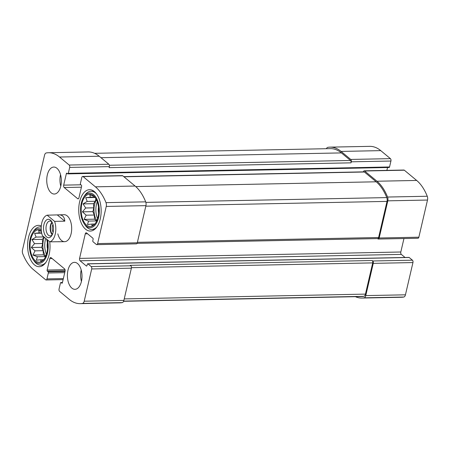 <?xml version="1.0" encoding="UTF-8"?>
<svg xmlns="http://www.w3.org/2000/svg" width="450" height="450" viewBox="0 0 450 450"><rect width="100%" height="100%" fill="white"/><g stroke="black" fill="none" stroke-linecap="round" stroke-linejoin="round"><path stroke-width="0.67" d="M46.479 254.25A13.489 7.307 88.9 0 1 45.788 238.461M44.359 237.274A13.489 7.307 -91.1 0 0 43.414 240.204A13.489 7.307 -91.1 0 0 45.72 256.32M97.611 218.593A13.489 7.307 88.9 0 1 97.279 201.836M96.441 199.8A13.489 7.307 -91.1 0 0 94.551 204.547A13.489 7.307 -91.1 0 0 96.857 220.657M377.533 238.579L377.893 238.882A1.8 0.973 -91.1 0 0 378.309 239.04A1.8 0.973 -91.1 0 0 379.17 237.988L387.816 200.835A3.825 2.07 -91.1 0 0 387.568 197.038A47.672 25.824 -91.1 0 0 376.982 181.237L364.646 170.989A1.8 0.973 -91.1 0 0 364.224 170.826A1.8 0.973 -91.1 0 0 363.369 171.861M378.309 239.04L417.994 238.252A1.8 0.973 -91.1 0 0 418.854 237.201L427.5 200.047A3.825 2.07 -91.1 0 0 427.252 196.251A47.672 25.824 -91.1 0 0 416.666 180.45L404.325 170.201A1.8 0.973 -91.1 0 0 403.909 170.038L364.224 170.826M388.912 167.406A0.9 0.489 -91.1 0 0 389.121 167.49A0.9 0.489 -91.1 0 0 389.554 166.961L390.932 161.027L351.248 161.814A1.8 0.973 -91.1 0 0 350.736 159.435L341.089 151.419A47.672 25.824 -91.1 0 0 330.047 147.139A47.672 25.824 -91.1 0 0 327.769 147.369A3.825 2.07 -91.1 0 0 326.407 148.708M390.932 161.027A1.8 0.973 -91.1 0 0 390.414 158.648L380.767 150.632A47.672 25.824 -91.1 0 0 369.726 146.351L330.047 147.139M355.393 296.685A47.672 25.824 -91.1 0 0 361.839 298.058A47.672 25.824 -91.1 0 0 364.112 297.821A3.825 2.07 -91.1 0 0 365.766 295.605L373.264 263.363A1.8 0.973 -91.1 0 0 372.752 260.977L372.189 260.511L130.309 265.32L130.866 265.787L91.187 266.574L87.93 263.874A0.9 0.489 -91.1 0 0 87.722 263.79A0.9 0.489 -91.1 0 0 87.294 264.319L87.008 265.545A0.9 0.489 -91.1 0 1 86.574 266.074A0.9 0.489 -91.1 0 1 86.366 265.989L80.083 260.775A1.8 0.973 -91.1 0 1 79.571 258.39L85.281 233.837A1.8 0.973 -91.1 0 1 86.147 232.785A1.8 0.973 -91.1 0 1 86.563 232.948L92.841 238.162A0.9 0.489 -91.1 0 1 93.099 239.355L92.818 240.581A0.9 0.489 -91.1 0 0 93.071 241.774L96.328 244.474A1.8 0.973 -91.1 0 0 96.744 244.637A1.8 0.973 -91.1 0 0 97.605 243.585L106.251 206.432A3.825 2.07 -91.1 0 0 106.003 202.635A47.672 25.824 -91.1 0 0 95.417 186.834L83.081 176.586A1.8 0.973 -91.1 0 0 82.659 176.422A1.8 0.973 -91.1 0 0 81.799 177.474L80.421 183.409A0.9 0.489 -91.1 0 0 80.679 184.601L81.349 185.158A0.9 0.489 -91.1 0 1 81.608 186.351L78.941 197.809A1.8 0.973 -91.1 0 1 78.081 198.861A1.8 0.973 -91.1 0 1 77.664 198.697L64.204 187.521A1.8 0.973 -91.1 0 1 63.686 185.136L66.352 173.678A0.9 0.489 -91.1 0 1 66.786 173.149A0.9 0.489 -91.1 0 1 66.994 173.233L67.663 173.79A0.9 0.489 -91.1 0 0 67.871 173.874A0.9 0.489 -91.1 0 0 68.304 173.346L69.683 167.411A1.8 0.973 -91.1 0 0 69.171 165.032L59.524 157.016A47.672 25.824 -91.1 0 0 48.482 152.736A47.672 25.824 -91.1 0 0 46.204 152.966A3.825 2.07 -91.1 0 0 44.556 155.183L22.5 249.953A3.825 2.07 -91.1 0 0 22.747 253.749A47.672 25.824 -91.1 0 0 33.334 269.55L45.675 279.799A1.8 0.973 -91.1 0 0 46.091 279.962A1.8 0.973 -91.1 0 0 46.952 278.91L48.33 272.976A0.9 0.489 -91.1 0 0 48.071 271.783L47.402 271.226A0.9 0.489 -91.1 0 1 47.143 270.034L49.809 258.576A1.8 0.973 -91.1 0 1 50.67 257.524A1.8 0.973 -91.1 0 1 51.086 257.687L64.547 268.864A1.8 0.973 -91.1 0 1 65.064 271.249L62.398 282.707A0.9 0.489 -91.1 0 1 61.965 283.236A0.9 0.489 -91.1 0 1 61.757 283.151L61.087 282.594A0.9 0.489 -91.1 0 0 60.879 282.51A0.9 0.489 -91.1 0 0 60.446 283.039L59.068 288.973A1.8 0.973 -91.1 0 0 59.586 291.353L69.233 299.368A47.672 25.824 -91.1 0 0 80.274 303.649A47.672 25.824 -91.1 0 0 82.547 303.418A3.825 2.07 -91.1 0 0 84.201 301.202L91.699 268.954A1.8 0.973 -91.1 0 0 91.187 266.574M361.839 298.058L401.518 297.264A47.672 25.824 -91.1 0 0 403.796 297.034A3.825 2.07 -91.1 0 0 405.444 294.817L412.948 262.569A1.8 0.973 -91.1 0 0 412.431 260.19L409.179 257.49A0.9 0.489 -91.1 0 0 408.971 257.406L87.722 263.79M96.744 244.637L136.429 243.849A1.8 0.973 -91.1 0 0 137.289 242.797L97.605 243.585M82.659 176.422L122.344 175.635A1.8 0.973 -91.1 0 1 122.76 175.792L135.101 186.041A47.672 25.824 -91.1 0 1 145.688 201.847A3.825 2.07 -91.1 0 1 145.935 205.644L137.289 242.797M386.882 170.376L387.551 167.518M48.482 152.736L88.161 151.942A47.672 25.824 -91.1 0 1 99.203 156.229L108.849 164.239A1.8 0.973 -91.1 0 1 109.367 166.624L109.131 167.648L351.011 162.838A1.8 0.973 -91.1 0 0 350.494 160.459L341.409 152.91A47.672 25.824 -91.1 0 0 330.368 148.629L94.607 153.315M351.248 161.814L351.011 162.838M80.274 303.649L119.953 302.861A47.672 25.824 -91.1 0 0 122.231 302.631A3.825 2.07 -91.1 0 0 123.879 300.409L84.201 301.202M130.866 265.787A1.8 0.973 -91.1 0 1 131.383 268.166L123.879 300.409M405.062 257.484L401.332 254.391L80.083 260.775M403.954 238.534L400.815 252.006A1.8 0.973 -91.1 0 0 401.332 254.391M67.972 270.248A13.489 7.307 -91.1 0 0 71.848 288.113A13.489 7.307 -91.1 0 0 74.976 289.327A13.489 7.307 -91.1 0 0 82.013 275.692A13.489 7.307 -91.1 0 0 74.436 262.35A13.489 7.307 -91.1 0 0 67.972 270.248M47.318 174.954A13.489 7.307 -91.1 0 0 54.315 194.034A13.489 7.307 -91.1 0 0 60.778 186.137A13.489 7.307 -91.1 0 0 53.775 167.057A13.489 7.307 -91.1 0 0 47.318 174.954M100.26 218.936A20.689 11.205 88.9 0 1 90.354 231.047A20.689 11.205 88.9 0 1 78.739 210.583A20.689 11.205 88.9 0 1 89.533 189.681A20.689 11.205 88.9 0 1 100.26 218.936M49.714 241.718A20.689 11.205 88.9 0 1 49.129 254.593A20.689 11.205 88.9 0 1 39.218 266.704A20.689 11.205 88.9 0 1 27.607 246.246A20.689 11.205 88.9 0 1 38.396 225.338A20.689 11.205 88.9 0 1 41.288 225.973M57.819 233.854A13.489 7.307 -91.1 0 0 64.642 241.684A13.489 7.307 -91.1 0 0 71.106 233.781A13.489 7.307 -91.1 0 0 64.108 214.706L47.16 215.184L54.602 221.366L64.806 221.164C64.519 217.018 62.55 214.898 58.911 214.808M137.081 243.36L377.747 238.573A1.8 0.973 -91.1 0 0 378.608 237.521L387.017 201.392A3.825 2.07 -91.1 0 0 386.769 197.595A47.672 25.824 -91.1 0 0 376.183 181.794L364.404 172.013A1.8 0.973 -91.1 0 0 363.988 171.849L123.761 176.625M123.593 301.292L361.513 296.567A47.672 25.824 -91.1 0 0 363.791 296.336A3.825 2.07 -91.1 0 0 365.439 294.114L372.707 262.896A1.8 0.973 -91.1 0 0 372.189 260.511M46.665 239.192A16.189 8.769 88.9 0 1 46.884 252.731A16.189 8.769 88.9 0 1 42.367 260.983A16.189 8.769 88.9 0 1 30.054 246.639A16.189 8.769 88.9 0 1 41.316 230.631M47.492 239.878A17.314 9.377 88.9 0 1 47.447 253.198A17.314 9.377 88.9 0 1 33.03 259.38A17.314 9.377 88.9 0 1 32.501 232.903A17.314 9.377 88.9 0 1 41.22 229.416M41.411 231.469L38.672 230.501L39.206 232.881L34.616 233.325L36.079 237.077L31.927 239.552L34.549 243.658L31.32 247.5L35.027 250.852L32.957 255.054L37.384 256.736L36.399 260.179L40.989 259.734L40.725 261.506L43.127 260.19M47.492 248.782A8.994 4.871 88.9 0 1 47.374 242.916M45.968 262.277A19.114 10.356 88.9 0 1 40.703 265.101A19.114 10.356 88.9 0 1 33.941 260.736L33.03 259.38M32.501 232.903L33.362 231.514A19.114 10.356 88.9 0 1 39.943 226.884A19.114 10.356 88.9 0 1 41.22 227.002M98.021 217.069A16.189 8.769 88.9 0 1 93.504 225.321A16.189 8.769 88.9 0 1 81.174 210.538A16.189 8.769 88.9 0 1 92.908 195.272A16.189 8.769 88.9 0 1 98.021 217.069M98.578 217.536A17.314 9.377 88.9 0 1 84.161 223.718A17.314 9.377 88.9 0 1 83.638 197.246A17.314 9.377 88.9 0 1 95.377 196.515A17.314 9.377 88.9 0 1 98.578 217.536M94.297 196.521L89.803 194.839L90.343 197.218L85.753 197.668L87.21 201.42L83.059 203.889L85.68 207.996L82.451 211.843L86.158 215.19L84.088 219.392L88.515 221.079L87.531 224.522L92.126 224.072L91.862 225.849L94.264 224.528M98.623 213.126A8.994 4.871 88.9 0 1 98.505 207.259M97.104 226.614A19.114 10.356 88.9 0 1 91.834 229.444A19.114 10.356 88.9 0 1 85.073 225.079L84.161 223.718M83.638 197.246L84.493 195.851A19.114 10.356 88.9 0 1 91.074 191.222A19.114 10.356 88.9 0 1 96.452 193.838M60.773 186.148A13.489 7.307 88.9 0 1 60.547 174.684M81.433 281.441A13.489 7.307 88.9 0 1 81.208 269.972M94.809 197.128L90.343 197.218M95.074 197.482L85.753 197.668M95.895 198.759L95.316 201.257L87.21 201.42M95.316 201.257L93.51 203.681L83.059 203.889M93.51 203.681L93.786 207.838L85.68 207.996M93.786 207.838L92.903 211.635L82.451 211.843M92.903 211.635L94.264 215.032L86.158 215.19M94.264 215.032L94.539 219.184L84.088 219.392M94.539 219.184L96.621 220.916L88.515 221.079M94.843 224.021L92.126 224.072M41.636 232.83L39.206 232.881M41.709 233.184L34.616 233.325M43.937 236.919L36.079 237.077M44.083 237.049L42.373 239.344L31.927 239.552M42.373 239.344L42.649 243.495L34.549 243.658M42.649 243.495L41.766 247.292L31.32 247.5M41.766 247.292L43.127 250.689L35.027 250.852M43.127 250.689L43.402 254.846L32.957 255.054M43.402 254.846L45.489 256.573L37.384 256.736M43.712 259.678L40.989 259.734M54.602 221.366A13.489 7.307 88.9 0 1 49.843 241.83L42.401 235.648A13.489 7.307 88.9 0 1 41.771 222.919A13.489 7.307 88.9 0 1 47.16 215.184M49.843 241.83L64.642 241.684M58.714 241.65L59.445 241.785M50.456 220.118A9.219 4.995 88.9 0 1 51.581 221.394A9.219 4.995 88.9 0 1 51.863 235.491A9.219 4.995 88.9 0 1 45.321 235.463A9.219 4.995 88.9 0 1 44.229 223.521A9.219 4.995 88.9 0 1 50.456 220.118M64.806 221.164L57.369 214.982M52.284 234.703A7.419 4.022 88.9 0 1 50.164 235.896A7.419 4.022 88.9 0 1 45.996 228.555A7.419 4.022 88.9 0 1 49.866 221.057A7.419 4.022 88.9 0 1 51.587 221.726A7.419 4.022 88.9 0 1 52.037 222.165M52.217 234.787A7.419 4.022 88.9 0 1 51.964 222.086M52.476 234.287A6.744 3.656 88.9 0 1 50.518 228.465A6.744 3.656 88.9 0 1 52.239 222.576M53.117 232.262A5.529 2.993 88.9 0 1 52.965 224.572M418.854 237.201L379.17 237.988M427.5 200.047L387.816 200.835M427.252 196.251L387.568 197.038M416.666 180.45L376.982 181.237M404.325 170.201L364.646 170.989M390.414 158.648L350.736 159.435M380.767 150.632L341.089 151.419M403.796 297.034L364.112 297.821M405.444 294.817L365.766 295.605M412.948 262.569L373.264 263.363M412.431 260.19L372.752 260.977M145.935 205.644L106.251 206.432M145.688 201.847L106.003 202.635M135.101 186.041L95.417 186.834M122.76 175.792L83.081 176.586M78.491 198.681L77.664 198.697M81.416 187.178L64.204 187.521M80.91 184.792L63.686 185.136M67.5 173.655L66.352 173.678M389.554 166.961L68.304 173.346M109.367 166.624L69.683 167.411M108.849 164.239L69.171 165.032M99.203 156.229L59.524 157.016M63.36 278.584L46.952 278.91M64.738 272.649L48.33 272.976M65.019 271.446L48.071 271.783M65.126 270.872L47.402 271.226M65.025 269.679L47.143 270.034M52.104 258.531L49.809 258.576M62.173 283.146L61.757 283.151M62.432 282.566L61.087 282.594M122.231 302.631L82.547 303.418M131.383 268.166L91.699 268.954M409.179 257.49L87.93 263.874M86.782 265.984L86.366 265.989M400.815 252.006L79.571 258.39M87.581 233.792L85.281 233.837M378.608 237.521L137.402 242.314M387.017 201.392L145.811 206.184M386.769 197.595L145.868 202.382M376.183 181.794L135.72 186.57M364.404 172.013L123.958 176.788M363.791 296.336L123.671 301.106M365.439 294.114L124.234 298.907M372.707 262.896L131.456 267.688M341.409 152.91L100.963 157.691M350.494 160.459L109.378 165.251M389.121 167.49L67.871 173.874M63.118 279.624L46.091 279.962M62.449 282.482L60.879 282.51M40.703 265.101L43.476 265.044M39.943 226.884L41.226 226.856M91.834 229.444L94.607 229.388M91.074 191.222L93.847 191.166"/></g></svg>
